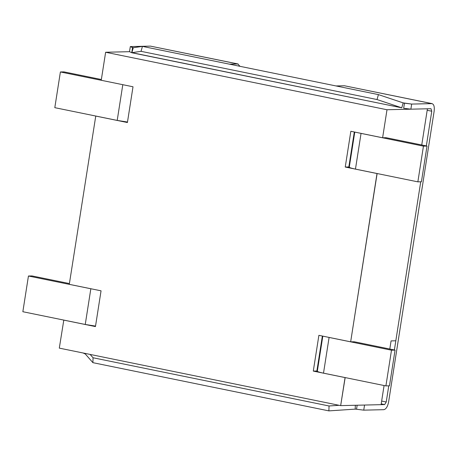 <?xml version="1.0" encoding="UTF-8"?>
<svg xmlns="http://www.w3.org/2000/svg" width="457" height="457" viewBox="0 0 457 457"><rect width="100%" height="100%" fill="white"/><g stroke="black" fill="none" stroke-linecap="round" stroke-linejoin="round"><path stroke-width="0.69" d="M129.508 51.687L105.63 52.252L386.999 109.743L427.415 108.789L421.748 144.983L427.415 108.789L386.999 109.743L382.612 137.774L386.199 137.688L382.612 137.774L386.999 109.743L105.63 52.252L129.508 51.687L130.308 46.585L150.416 46.117L130.308 46.585L129.508 51.687L131.759 52.715L141.036 51.327L377.025 99.546L378.419 94.61L142.435 46.391L141.036 51.327L142.435 46.391L133.261 47.734L131.867 52.669L401.772 107.818L403.165 102.882L378.419 94.61L377.025 99.546L401.772 107.818L377.025 99.546L141.036 51.327L131.867 52.669L133.261 47.734L142.435 46.391L378.419 94.61L403.165 102.882L401.772 107.818L131.759 52.715L132.559 47.614L131.759 52.715L129.508 51.687M420.726 181.783L395.825 340.785L391.072 340.899L389.798 349.034L391.072 340.899L395.825 340.785L420.726 181.783L394.385 349.971L420.726 181.783M384.08 385.531L381.087 404.662L384.08 385.531M59.301 348.125L63.803 320.089L59.301 348.125L340.665 405.616L381.087 404.662L340.665 405.616L59.301 348.125M69.287 284.334L95.759 116.038L69.287 284.334L101.054 290.823L95.456 326.584L63.689 320.094L95.456 326.584L101.054 290.823L69.287 284.334M101.243 80.283L105.63 52.252L101.243 80.283L133.01 86.773L127.412 122.533L95.644 116.044L127.412 122.533L133.01 86.773L101.243 80.283M377.128 173.529L350.656 341.825L354.244 341.767L350.656 341.825L377.008 173.534L345.241 167.039L350.845 131.279L382.612 137.774L350.845 131.279L345.241 167.039L377.128 173.529M345.172 377.579L340.665 405.616L345.058 377.585L313.291 371.09L318.889 335.329L350.656 341.825L318.889 335.329L313.291 371.09L316.878 371.004L322.356 336.038L316.878 371.004L313.291 371.09L345.172 377.579M354.306 131.987L348.834 166.959L349.302 167.051L345.241 167.039L348.834 166.959L354.306 131.987M317.347 371.101L316.878 371.004L317.347 371.101M355.46 169.101C350.942 168.147 348.925 167.462 349.405 167.045C348.925 167.462 350.942 168.147 355.46 169.101L361.047 133.393L423.45 146.143L427.015 146.057L386.062 137.688L427.015 146.057L423.45 146.143L417.858 181.852L355.46 169.101L417.858 181.852L421.423 181.766L417.858 181.852L423.45 146.143L359.053 132.958L361.047 133.393L355.46 169.101M421.423 181.766L427.015 146.057L421.423 181.766M391.495 350.193L385.902 385.902L389.473 385.817L395.059 350.108L391.495 350.193L395.059 350.108L354.106 341.739L395.059 350.108L389.473 385.817L385.902 385.902L323.505 373.152C318.992 372.198 316.969 371.512 317.449 371.095C316.969 371.512 318.992 372.198 323.505 373.152L385.902 385.902L391.495 350.193L329.097 337.443L391.495 350.193M327.103 337.009L329.097 337.443L323.505 373.152L329.097 337.443L327.103 337.009M54.806 107.669L60.393 71.96L63.963 71.88L101.363 79.518L63.963 71.88L60.393 71.96L125.024 85.139L60.393 71.96L54.806 107.669L117.203 120.42L54.806 107.669M127.486 122.036L117.203 120.42L122.796 84.711L117.203 120.42L127.486 122.036M90.84 288.761L93.068 289.19L90.84 288.761L85.248 324.47L22.85 311.72L28.443 276.011L90.84 288.761L28.443 276.011L32.007 275.931L28.443 276.011L22.85 311.72L85.248 324.47L95.536 326.087L85.248 324.47L90.84 288.761M69.407 283.569L32.007 275.931L69.407 283.569M388.616 401.943L434.15 111.171C434.647 106.561 433.859 104.042 431.779 103.602L411.671 104.076L410.877 109.177L430.985 108.703L431.774 111.228L426.341 145.92L431.774 111.228L427.181 110.291L431.774 111.228L430.985 108.703L410.877 109.177L411.671 104.076L403.165 102.882L404.468 103.168L403.462 102.962L404.468 103.168L403.668 108.269L404.468 103.168L411.671 104.076L432.139 103.636L344.424 85.756L431.779 103.602C433.859 104.042 434.647 106.561 434.15 111.171L388.616 401.943C387.667 406.564 386.079 409.141 383.851 409.678C386.079 409.141 387.667 406.564 388.616 401.943M388.77 385.834L386.239 402L384.651 404.576L364.543 405.051L363.743 410.152L383.851 409.678L363.743 410.152L364.543 405.051L384.651 404.576L386.239 402L388.77 385.834M381.646 401.063L386.239 402L381.646 401.063M381.207 403.874L384.651 404.576L381.207 403.874M328.891 410.883L329.034 405.976L93.051 357.762L92.908 362.669L328.891 410.883L355.209 409.135L355.323 405.268L355.209 409.135L328.891 410.883L92.908 362.669L93.051 357.762L90.126 354.421L93.051 357.762L329.034 405.976L328.891 410.883M85.322 353.438L85.305 353.992L92.908 362.669L85.305 353.992L85.322 353.438M339.163 405.308L329.034 405.976L339.163 405.308M84.688 353.312L84.631 353.689L85.305 353.992L84.631 353.689L84.688 353.312M355.209 409.135L356.534 409.244L357.168 405.228L356.534 409.244L355.209 409.135M83.077 352.981L84.631 353.689L83.077 352.981M356.534 409.244L363.743 410.152L356.534 409.244M336.055 85.95L344.424 85.756L336.055 85.95M133.261 47.734L130.308 46.585L132.559 47.614M131.787 52.761L401.772 107.818M403.959 103.082L404.468 103.168M403.668 108.269L410.877 109.177L403.668 108.269M431.779 103.602L344.424 85.756M229.408 64.163L237.777 63.963L150.416 46.117L237.777 63.963L229.408 64.163M239.999 66.328L237.777 63.963L239.999 66.328M238.131 63.997L150.416 46.117M354.775 132.084L349.279 167.171M322.819 336.135L317.329 371.221"/></g></svg>

